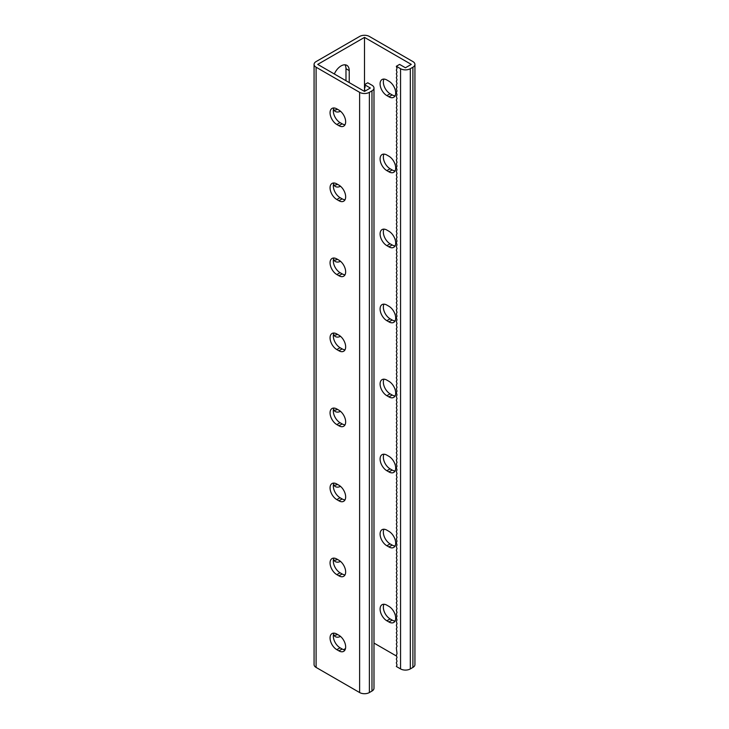 <?xml version="1.0" encoding="UTF-8"?>
<svg xmlns="http://www.w3.org/2000/svg" width="729" height="729" viewBox="0 0 729 729"><rect width="100%" height="100%" fill="white"/><g stroke="black" fill="none" stroke-linecap="round" stroke-linejoin="round"><path stroke-width="1.09" d="M364.5 37.389L364.5 91.407L317.716 64.398L364.5 37.389L411.284 64.398L405.433 67.77L399.583 64.398L396.339 66.275L397.013 68.535L396.339 70.02L397.013 72.289L396.339 73.775L397.013 76.035L396.339 77.529L397.013 79.789L396.339 81.274L397.013 83.543L396.339 85.029L397.013 87.289L396.339 88.783L397.013 91.043L396.339 92.528L397.013 94.797L396.339 96.283L397.013 98.543L396.339 100.037L397.013 102.297L396.339 103.782L397.013 106.051L396.339 107.537L397.013 109.797L396.339 111.291L397.013 113.551L396.339 115.036L397.013 117.305L396.339 118.791L397.013 121.05L396.339 122.545L397.013 124.805L396.339 126.29L397.013 128.559L396.339 130.044L397.013 132.304L396.339 133.799L397.013 136.059L396.339 137.544L397.013 139.813L396.339 141.298L397.013 143.558L396.339 145.053L397.013 147.313L396.339 148.798L397.013 151.067L396.339 152.552L397.013 154.812L396.339 156.307L397.013 158.567L396.339 160.052L397.013 162.321L396.339 163.806L397.013 166.066L396.339 167.561L397.013 169.821L396.339 171.306L397.013 173.575L396.339 175.06L397.013 177.32L396.339 178.815L397.013 181.074L396.339 182.56L397.013 184.829L396.339 186.314L397.013 188.574L396.339 190.069L397.013 192.328L396.339 193.814L397.013 196.083L396.339 197.568L397.013 199.828L396.339 201.322L397.013 203.582L396.339 205.068L397.013 207.337L396.339 208.822L397.013 211.082L396.339 212.576L397.013 214.836L396.339 216.322L397.013 218.591L396.339 220.076L397.013 222.336L396.339 223.83L397.013 226.09L396.339 227.576L397.013 229.845L396.339 231.33L397.013 233.59L396.339 235.084L397.013 237.344L396.339 238.83L397.013 241.099L396.339 242.584L397.013 244.844L396.339 246.338L397.013 248.598L396.339 250.083L397.013 252.352L396.339 253.838L397.013 256.098L396.339 257.592L397.013 259.852L396.339 261.337L397.013 263.606L396.339 265.092L397.013 267.352L396.339 268.846L397.013 271.106L396.339 272.591L397.013 274.86L396.339 276.346L397.013 278.606L396.339 280.1L397.013 282.36L396.339 283.845L397.013 286.114L396.339 287.6L397.013 289.86L396.339 291.354L397.013 293.614L396.339 295.099L397.013 297.368L396.339 298.854L397.013 301.113L396.339 302.608L397.013 304.868L396.339 306.353L397.013 308.622L396.339 310.107L397.013 312.367L396.339 313.862L397.013 316.122L396.339 317.607L397.013 319.876L396.339 321.361L397.013 323.621L396.339 325.116L397.013 327.376L396.339 328.861L397.013 331.13L396.339 332.615L397.013 334.875L396.339 336.37L397.013 338.63L396.339 340.115L397.013 342.384L396.339 343.869L397.013 346.129L396.339 347.624L397.013 349.884L396.339 351.369L397.013 353.638L396.339 355.123L397.013 357.383L396.339 358.878L397.013 361.137L396.339 362.623L397.013 364.892L396.339 366.377L397.013 368.637L396.339 370.122L397.013 372.391L396.339 373.877L397.013 376.146L396.339 377.631L397.013 379.891L396.339 381.376L397.013 383.645L396.339 385.131L397.013 387.4L396.339 388.885L397.013 391.145L396.339 392.63L397.013 394.899L396.339 396.385L397.013 398.654L396.339 400.139L397.013 402.399L396.339 403.884L397.013 406.153L396.339 407.639L397.013 409.908L396.339 411.393L397.013 413.653L396.339 415.138L397.013 417.407L396.339 418.893L397.013 421.162L396.339 422.647L397.013 424.907L396.339 426.392L397.013 428.661L396.339 430.146L397.013 432.415L396.339 433.901L397.013 436.161L396.339 437.646L397.013 439.915L396.339 441.4L397.013 443.669L396.339 445.155L397.013 447.415L396.339 448.9L397.013 451.169L396.339 452.654L397.013 454.923L396.339 456.409L397.013 458.669L396.339 460.154L397.013 462.423L396.339 463.908L397.013 466.177L396.339 467.663L397.013 469.923L396.339 471.408L397.013 473.677L396.339 475.162L397.013 477.431L396.339 478.917L397.013 481.176L396.339 482.662L397.013 484.931L396.339 486.416L397.013 488.685L396.339 490.17L397.013 492.43L396.339 493.916L397.013 496.185L396.339 497.67L397.013 499.939L396.339 501.424L397.013 503.684L396.339 505.17L397.013 507.439L396.339 508.924L397.013 511.193L396.339 512.678L397.013 514.938L396.339 516.424L397.013 518.693L396.339 520.178L397.013 522.447L396.339 523.932L397.013 526.192L396.339 527.678L397.013 529.947L396.339 531.432L397.013 533.701L396.339 535.186L397.013 537.446L396.339 538.931L397.013 541.2L396.339 542.686L397.013 544.955L396.339 546.44L397.013 548.7L396.339 550.185L397.013 552.454L396.339 553.94L397.013 556.209L396.339 557.694L397.013 559.954L396.339 561.439L397.013 563.708L396.339 565.194L397.013 567.454L396.339 568.948L397.013 571.208L396.339 572.693L397.013 574.962L396.339 576.448L397.013 578.708L396.339 580.202L397.013 582.462L396.339 583.947L397.013 586.216L396.339 587.702L397.013 589.961L396.339 591.456L397.013 593.716L396.339 595.201L397.013 597.47L396.339 598.956L397.013 601.215L396.339 602.71L397.013 604.97L396.339 606.455L397.013 608.724L396.339 610.209L397.013 612.469L396.339 613.964L397.013 616.224L396.339 617.709L397.013 619.978L396.339 621.463L397.013 623.723L396.339 625.218L397.013 627.478L396.339 628.963L397.013 631.232L396.339 632.717L397.013 634.977L396.339 636.472L397.013 638.732L396.339 640.217L397.013 642.486L396.339 643.971L397.013 646.231L396.339 647.726L397.013 653.74L396.339 655.225L397.013 657.485L396.339 658.98L397.013 661.239L396.339 662.725L397.013 664.994L396.339 666.479L400.558 668.921L400.558 68.708L396.339 66.275M340.507 111.236A11.482 6.634 -60 0 1 335.367 111.482A11.482 6.634 -60 0 1 333.499 109.204M334.347 73.993A11.482 6.634 -60 0 1 346.849 65.328A11.482 6.634 -60 0 1 349.227 70.585L349.227 82.587M340.507 186.26A11.482 6.634 -60 0 1 335.367 186.506A11.482 6.634 -60 0 1 333.499 184.227M340.507 261.292A11.482 6.634 -60 0 1 335.367 261.538A11.482 6.634 -60 0 1 333.499 259.251M340.507 336.315A11.482 6.634 -60 0 1 335.367 336.561A11.482 6.634 -60 0 1 333.499 334.283M343.605 649.657L345.5 648.564M333.499 634.385A11.482 6.634 120 0 0 335.367 636.663A11.482 6.634 120 0 0 340.507 636.417M333.499 559.353A11.482 6.634 120 0 0 335.367 561.64A11.482 6.634 120 0 0 340.507 561.394M333.499 484.329A11.482 6.634 120 0 0 335.367 486.608A11.482 6.634 120 0 0 340.507 486.361M333.499 409.306A11.482 6.634 120 0 0 335.367 411.584A11.482 6.634 120 0 0 340.507 411.338M337.463 109.259A11.482 6.634 -60 0 1 333.973 110.134M344.99 64.799A11.482 6.634 -60 0 1 345.983 68.708L345.983 80.719M337.463 184.282A11.482 6.634 -60 0 1 333.973 185.166M337.463 259.305A11.482 6.634 -60 0 1 333.973 260.189M337.463 334.338A11.482 6.634 -60 0 1 333.973 335.212M314.071 64.398A6.889 3.982 0 0 0 316.094 67.214L359.625 92.346A6.889 3.982 0 0 0 369.375 92.346L371.972 90.843A6.889 3.982 0 0 0 373.986 88.027L373.986 688.24A6.889 3.982 0 0 1 371.972 691.046L369.375 692.55A6.889 3.982 0 0 1 359.625 692.55L316.094 667.418A6.889 3.982 0 0 1 314.071 664.602L314.071 64.398A6.889 3.982 0 0 1 316.094 61.582L359.625 36.45A6.889 3.982 180 0 1 369.375 36.45L412.906 61.582A6.889 3.982 180 0 1 414.929 64.398A6.889 3.982 180 0 1 412.906 67.214L410.309 68.708A6.889 3.982 180 0 1 400.558 68.708M333.973 635.314A11.482 6.634 120 0 0 337.463 634.44M333.973 560.291A11.482 6.634 120 0 0 337.463 559.407M333.973 485.268A11.482 6.634 120 0 0 337.463 484.384M333.973 410.245A11.482 6.634 120 0 0 337.463 409.361M386.853 305.077A9.559 5.513 -120 0 0 382.069 304.604A9.559 5.513 -120 0 0 380.611 312.267A9.559 5.513 -120 0 0 386.853 320.687L388.931 321.89A9.559 5.513 -120 0 0 393.706 322.355A9.559 5.513 -120 0 0 395.173 314.7A9.559 5.513 -120 0 0 388.931 306.28L386.853 305.077M386.853 230.054A9.559 5.513 -120 0 0 382.069 229.58A9.559 5.513 -120 0 0 380.611 237.235A9.559 5.513 -120 0 0 386.853 245.655L388.931 246.858A9.559 5.513 -120 0 0 393.706 247.331A9.559 5.513 -120 0 0 395.173 239.677A9.559 5.513 -120 0 0 388.931 231.257L386.853 230.054M386.853 155.031A9.559 5.513 -120 0 0 382.069 154.557A9.559 5.513 -120 0 0 380.611 162.212A9.559 5.513 -120 0 0 386.853 170.632L388.931 171.834A9.559 5.513 -120 0 0 393.706 172.308A9.559 5.513 -120 0 0 395.173 164.654A9.559 5.513 -120 0 0 388.931 156.225L386.853 155.031M386.853 79.999A9.559 5.513 -120 0 0 382.069 79.525A9.559 5.513 -120 0 0 380.611 87.188A9.559 5.513 -120 0 0 386.853 95.608L388.931 96.811A9.559 5.513 -120 0 0 393.706 97.285A9.559 5.513 -120 0 0 395.173 89.621A9.559 5.513 -120 0 0 388.931 81.201L386.853 79.999M373.986 643.069L396.603 656.127M386.853 395.71A9.559 5.513 60 0 1 380.611 387.29A9.559 5.513 60 0 1 382.069 379.636A9.559 5.513 60 0 1 386.853 380.11L388.931 381.303A9.559 5.513 60 0 1 395.173 389.723A9.559 5.513 60 0 1 393.706 397.387A9.559 5.513 60 0 1 388.931 396.913L386.853 395.71L390.097 393.833L392.175 395.036A9.559 5.513 -120 0 0 395.045 395.956M386.853 470.734A9.559 5.513 60 0 1 380.611 462.314A9.559 5.513 60 0 1 382.069 454.659A9.559 5.513 60 0 1 386.853 455.133L388.931 456.336A9.559 5.513 60 0 1 395.173 464.756A9.559 5.513 60 0 1 393.706 472.41A9.559 5.513 60 0 1 388.931 471.936L386.853 470.734L390.097 468.865L392.175 470.059A9.559 5.513 -120 0 0 395.045 470.98M386.853 545.766A9.559 5.513 60 0 1 380.611 537.346A9.559 5.513 60 0 1 382.069 529.682A9.559 5.513 60 0 1 386.853 530.156L388.931 531.359A9.559 5.513 60 0 1 395.173 539.779A9.559 5.513 60 0 1 393.706 547.433A9.559 5.513 60 0 1 388.931 546.96L386.853 545.766L390.097 543.889L392.175 545.092A9.559 5.513 -120 0 0 395.045 546.003M386.853 620.789A9.559 5.513 60 0 1 380.611 612.369A9.559 5.513 60 0 1 382.069 604.706A9.559 5.513 60 0 1 386.853 605.179L388.931 606.382A9.559 5.513 60 0 1 395.173 614.802A9.559 5.513 60 0 1 393.706 622.466A9.559 5.513 60 0 1 388.931 621.992L386.853 620.789L390.097 618.912L392.175 620.115A9.559 5.513 -120 0 0 395.045 621.035M395.045 320.924A9.559 5.513 60 0 1 392.175 320.013L390.097 318.81A9.559 5.513 60 0 1 383.983 304.157M395.045 245.901A9.559 5.513 60 0 1 392.175 244.98L390.097 243.787A9.559 5.513 60 0 1 383.983 229.134M395.045 170.878A9.559 5.513 60 0 1 392.175 169.957L390.097 168.754A9.559 5.513 60 0 1 383.983 154.111M395.045 95.854A9.559 5.513 60 0 1 392.175 94.934L390.097 93.731A9.559 5.513 60 0 1 383.983 79.087M383.983 379.189A9.559 5.513 -120 0 0 390.097 393.833M383.983 454.213A9.559 5.513 -120 0 0 390.097 468.865M383.983 529.236A9.559 5.513 -120 0 0 390.097 543.889M383.983 604.268A9.559 5.513 -120 0 0 390.097 618.912M414.929 64.398L414.929 664.602A6.889 3.982 180 0 1 412.906 667.418L410.309 668.921A6.889 3.982 180 0 1 400.558 668.921M373.986 88.027A6.889 3.982 0 0 0 371.972 85.22L367.753 82.778L364.5 84.655L370.35 88.027L364.5 91.407M364.5 84.655L365.174 86.915L364.5 88.4L364.956 91.143M333.955 333.044A9.559 5.513 -120 0 0 340.069 347.697L342.147 348.89A9.559 5.513 -120 0 0 345.017 349.811M333.955 258.02A9.559 5.513 -120 0 0 340.069 272.664L342.147 273.867A9.559 5.513 -120 0 0 345.017 274.787M333.955 182.997A9.559 5.513 -120 0 0 340.069 197.641L342.147 198.844A9.559 5.513 -120 0 0 345.017 199.764M333.955 107.965A9.559 5.513 -120 0 0 340.069 122.618L342.147 123.821A9.559 5.513 -120 0 0 345.017 124.732M345.017 424.843A9.559 5.513 60 0 1 342.147 423.923L340.069 422.72A9.559 5.513 60 0 1 333.955 408.076M345.017 499.866A9.559 5.513 60 0 1 342.147 498.946L340.069 497.743A9.559 5.513 60 0 1 333.955 483.099M345.017 574.889A9.559 5.513 60 0 1 342.147 573.969L340.069 572.775A9.559 5.513 60 0 1 333.955 558.122M345.017 649.913A9.559 5.513 60 0 1 342.147 649.001L340.069 647.799A9.559 5.513 60 0 1 333.955 633.146M336.825 333.964L338.903 335.167A9.559 5.513 60 0 1 345.145 343.587A9.559 5.513 60 0 1 343.678 351.241A9.559 5.513 60 0 1 338.903 350.767L336.825 349.574A9.559 5.513 60 0 1 330.574 341.145A9.559 5.513 60 0 1 332.041 333.49A9.559 5.513 60 0 1 336.825 333.964M336.825 258.941L338.903 260.135A9.559 5.513 60 0 1 345.145 268.564A9.559 5.513 60 0 1 343.678 276.218A9.559 5.513 60 0 1 338.903 275.744L336.825 274.541A9.559 5.513 60 0 1 330.574 266.121A9.559 5.513 60 0 1 332.041 258.467A9.559 5.513 60 0 1 336.825 258.941M336.825 183.908L338.903 185.111A9.559 5.513 60 0 1 345.145 193.531A9.559 5.513 60 0 1 343.678 201.195A9.559 5.513 60 0 1 338.903 200.721L336.825 199.518A9.559 5.513 60 0 1 330.574 191.098A9.559 5.513 60 0 1 332.041 183.444A9.559 5.513 60 0 1 336.825 183.908M336.825 108.885L338.903 110.088A9.559 5.513 60 0 1 345.145 118.508A9.559 5.513 60 0 1 343.678 126.163A9.559 5.513 60 0 1 338.903 125.689L336.825 124.495A9.559 5.513 60 0 1 330.574 116.075A9.559 5.513 60 0 1 332.041 108.411A9.559 5.513 60 0 1 336.825 108.885M336.825 424.597L338.903 425.8A9.559 5.513 -120 0 0 343.678 426.274A9.559 5.513 -120 0 0 345.145 418.61A9.559 5.513 -120 0 0 338.903 410.19L336.825 408.987A9.559 5.513 -120 0 0 332.041 408.513A9.559 5.513 -120 0 0 330.574 416.177A9.559 5.513 -120 0 0 336.825 424.597L340.069 422.72M336.825 499.62L338.903 500.823A9.559 5.513 -120 0 0 343.678 501.297A9.559 5.513 -120 0 0 345.145 493.633A9.559 5.513 -120 0 0 338.903 485.213L336.825 484.02A9.559 5.513 -120 0 0 332.041 483.546A9.559 5.513 -120 0 0 330.574 491.2A9.559 5.513 -120 0 0 336.825 499.62L340.069 497.743M336.825 574.643L338.903 575.846A9.559 5.513 -120 0 0 343.678 576.32A9.559 5.513 -120 0 0 345.145 568.666A9.559 5.513 -120 0 0 338.903 560.246L336.825 559.043A9.559 5.513 -120 0 0 332.041 558.569A9.559 5.513 -120 0 0 330.574 566.223A9.559 5.513 -120 0 0 336.825 574.643L340.069 572.775M336.825 649.676L338.903 650.869A9.559 5.513 -120 0 0 343.678 651.343A9.559 5.513 -120 0 0 345.145 643.689A9.559 5.513 -120 0 0 338.903 635.269L336.825 634.066A9.559 5.513 -120 0 0 332.041 633.592A9.559 5.513 -120 0 0 330.574 641.256A9.559 5.513 -120 0 0 336.825 649.676L340.069 647.799M412.906 667.418L412.906 67.214M410.309 668.921L410.309 68.708M349.227 70.585L345.983 68.708M386.853 95.608L390.097 93.731M388.931 96.811L392.175 94.934M386.853 170.632L390.097 168.754M388.931 171.834L392.175 169.957M386.853 245.655L390.097 243.787M388.931 246.858L392.175 244.98M386.853 320.687L390.097 318.81M388.931 321.89L392.175 320.013M316.094 667.418L316.094 67.214M359.625 692.55L359.625 92.346M369.375 692.55L369.375 92.346M371.972 691.046L371.972 90.843M340.069 122.618L336.825 124.495M342.147 123.821L338.903 125.689M340.069 197.641L336.825 199.518M342.147 198.844L338.903 200.721M340.069 272.664L336.825 274.541M342.147 273.867L338.903 275.744M340.069 347.697L336.825 349.574M342.147 348.89L338.903 350.767M388.931 621.992L392.175 620.115M388.931 546.96L392.175 545.092M388.931 471.936L392.175 470.059M388.931 396.913L392.175 395.036M342.147 649.001L338.903 650.869M342.147 573.969L338.903 575.846M342.147 498.946L338.903 500.823M342.147 423.923L338.903 425.8"/></g></svg>
